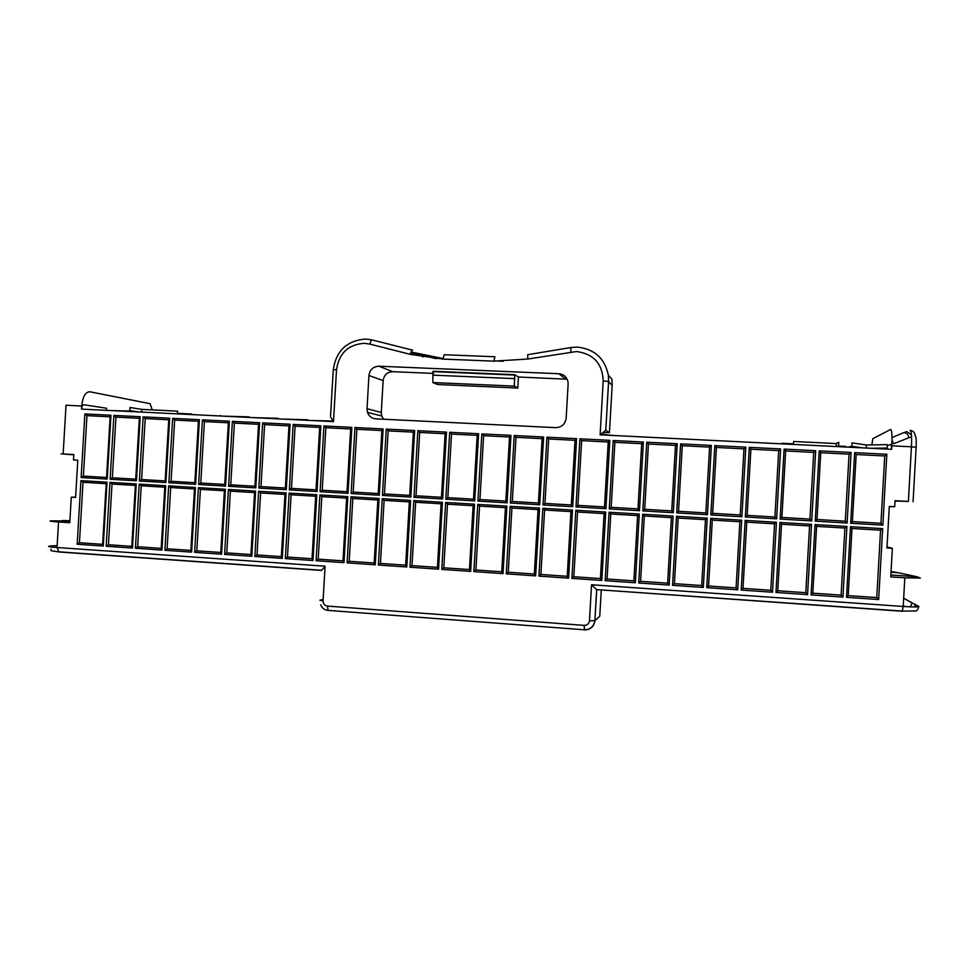<?xml version="1.0" encoding="UTF-8"?>
<svg xmlns="http://www.w3.org/2000/svg" width="969" height="969" viewBox="0 0 969 969"><rect width="100%" height="100%" fill="white"/><g stroke="black" fill="none" stroke-linecap="round" stroke-linejoin="round"><path stroke-width="1.45" d="M568.125 384.063L566.162 418.196C565.218 424.192 561.729 427.353 555.709 427.656L375.851 418.85C371.769 418.451 368.983 416.295 367.493 412.382L367.021 408.712L368.947 375.5C369.855 369.661 373.174 366.561 378.903 366.209L558.81 373.719C563.776 374.264 566.841 376.977 568.004 381.859L568.125 384.063M884.479 448.95L884.527 448.09M106.457 410.347L106.578 408.24L83.988 404.788C82.656 404.872 81.844 406.302 81.541 409.1L333.493 421.612L330.514 416.864L333.251 369.867L336.522 369.589L333.493 421.612M368.947 375.5L383.143 380.587L381.289 412.467L381.75 415.992L383.603 419.226M433.918 371.672L433.022 371.26L432.816 382.561L437.588 384.523L517.809 388.048L518.439 377.014L567.168 379.218M433.531 373.416L392.711 371.684C387.2 372.011 384.003 374.979 383.143 380.587M133.54 411.159L110.648 410.553M601.277 589.927L599.775 616.199L594.942 620.693C593.985 626.689 590.484 629.765 584.416 629.911L584.198 625.38C587.238 625.308 588.995 623.757 589.479 620.754L591.538 584.755L903.205 606.461L904.816 577.827L920.38 578.045L916.953 576.737L890.862 575.017M596.928 589.624L902.224 611.257L903.205 606.461C914.021 607.139 919.218 607.115 918.794 606.388L918.769 606.715M136.435 480.806L140.214 416.718L139.318 418.305L135.733 479.183L136.435 480.806L110.127 479.243L112.368 477.802L115.953 417.118L139.318 418.305M112.368 477.802L135.733 479.183M140.214 416.718L113.894 415.398L115.953 417.118M113.894 415.398L110.127 479.243M132.487 548.054L106.178 546.25L108.431 544.735L131.784 546.346L132.487 548.054L136.254 483.943L109.945 482.368L112.004 484.028L108.431 544.735M106.178 546.25L109.945 482.368M112.004 484.028L135.369 485.433L136.254 483.943M135.369 485.433L131.784 546.346M177.375 413.86L177.533 411.147L141.837 409.378L130.016 407.489L129.834 410.577L138.615 411.934M83.019 482.283L79.446 542.749L102.617 544.336L106.19 483.676L107.038 482.187L80.936 480.624L83.019 482.283L106.19 483.676M79.446 542.749L77.181 544.239L80.936 480.624M102.617 544.336L103.271 546.044L77.181 544.239M914.615 606.957L915.39 604.595L918.794 606.388M891.008 572.255L898.287 572.727L891.056 571.468M103.271 546.044L107.038 482.187M110.975 415.253L107.22 479.074L81.117 477.523L83.382 476.094L106.554 477.463L110.127 416.827L110.975 415.253L84.872 413.933L86.956 415.653L110.127 416.827M107.22 479.074L106.554 477.463M83.382 476.094L86.956 415.653M84.872 413.933L81.117 477.523M73.777 454.8L61.095 453.867L73.801 454.546L73.474 459.972L77.799 460.214L75.606 497.424L71.282 497.158L69.768 522.727L58.552 521.988C50.327 521.395 48.075 521.007 51.805 520.825L69.865 521.043M913.064 501.724L916.129 447.29L911.441 446.806L908.377 501.433L895.041 500.682L894.69 506.751L889.3 506.436L886.962 547.969L892.364 548.309L887.023 546.879M716.345 440.604L744.446 441.997M683.593 438.981L711.452 440.362M777.732 443.645L749.388 442.239M879.343 448.695L880.094 448.732M856.511 446.975L849.571 446.624L850.249 447.254M845.913 447.036L845.174 447M793.502 443.85L782.056 443.281L782.71 443.899M73.474 459.972L77.799 460.251M591.538 584.755L596.71 589.782L594.881 620.729C593.791 626.592 590.254 629.608 584.271 629.789L328.103 610.385L327.425 606.085L584.198 625.38M602.585 432.695L609.453 432.586L605.782 430.345L600.114 434.839L891.613 449.301L891.807 445.837C892.255 435.396 891.868 429.945 890.644 429.473L872.827 438.666L871.834 444.916M892.013 437.625L903.823 432.586C906.936 433.034 908.571 434.778 908.716 437.806L893.6 443.754L892.013 440.059M898.287 572.727L916.953 576.737M195.617 484.33L199.408 419.698L198.427 421.285L194.83 482.683L195.617 484.33L168.86 482.732L171.077 481.278L194.83 482.683M199.408 419.698L172.652 418.354L174.662 420.086L198.427 421.285M171.077 481.278L174.662 420.086M172.652 418.354L168.86 482.732M165.905 482.562L169.684 418.196L168.751 419.795L165.154 480.927L165.905 482.562L139.379 480.987L141.607 479.534L165.154 480.927M169.684 418.196L143.146 416.864L145.193 418.596L168.751 419.795M141.607 479.534L145.193 418.596M143.146 416.864L139.379 480.987M137.646 546.746L135.418 548.26L139.185 484.112L141.232 485.784L137.646 546.746L161.193 548.369L161.944 550.089L135.418 548.26M141.232 485.784L164.791 487.201L161.193 548.369M161.944 550.089L165.723 485.699L139.185 484.112M165.723 485.699L164.791 487.201M255.804 487.904L259.607 422.726L258.541 424.325L254.92 486.244L255.804 487.904L228.599 486.281L230.767 484.815L254.92 486.244M230.767 484.815L234.377 423.102L258.541 424.325M259.607 422.726L232.39 421.358L234.377 423.102M232.39 421.358L228.599 486.281M225.583 486.111L229.387 421.2L228.357 422.799L224.747 484.452L225.583 486.111L198.609 484.5L200.789 483.034L224.747 484.452M229.387 421.2L202.4 419.843L204.398 421.588L228.357 422.799M200.789 483.034L204.398 421.588M202.4 419.843L198.609 484.5M196.816 550.816L194.624 552.342L198.415 487.661L200.426 489.345L196.816 550.816L220.775 552.463L221.598 554.207L194.624 552.342M200.426 489.345L224.384 490.774L220.775 552.463M224.384 490.774L225.402 489.272L198.415 487.661M221.598 554.207L225.402 489.272M317.02 491.537L289.343 489.89L291.475 488.4L316.039 489.854L319.673 427.414L320.848 425.803L317.02 491.537L316.039 489.854M289.343 489.89L293.159 424.41L320.848 425.803M293.159 424.41L295.097 426.178L319.673 427.414M291.475 488.4L295.097 426.178M290.094 424.252L288.98 425.863L285.358 488.037L286.279 489.708L290.094 424.252L262.647 422.872L264.61 424.628L288.98 425.863M262.647 422.872L258.844 488.085L260.988 486.595L285.358 488.037M258.844 488.085L286.279 489.708M260.988 486.595L264.61 424.628M256.991 554.958L254.847 556.497L258.65 491.259L260.613 492.955L256.991 554.958L281.349 556.63L282.27 558.398L254.847 556.497M260.613 492.955L284.983 494.42L281.349 556.63M284.983 494.42L286.097 492.906L258.65 491.259M282.27 558.398L286.097 492.906M378.213 493.536L379.279 495.244L351.129 493.56L353.213 492.058L378.213 493.536L381.871 430.551L356.858 429.291L353.213 492.058M351.129 493.56L354.969 427.523L356.858 429.291M354.969 427.523L383.13 428.94L381.871 430.551M379.279 495.244L383.13 428.94M351.856 427.365L350.645 428.976L346.999 491.695L348.016 493.378L351.856 427.365L323.937 425.96L325.85 427.729L350.645 428.976M348.016 493.378L320.109 491.719L322.217 490.229L346.999 491.695M322.217 490.229L325.85 427.729M320.109 491.719L323.937 425.96M318.195 559.161L316.088 560.724L319.915 494.929L321.841 496.637L318.195 559.161L342.978 560.869L343.995 562.65L316.088 560.724M321.841 496.637L346.623 498.127L342.978 560.869M346.623 498.127L347.823 496.6L319.915 494.929M343.995 562.65L347.823 496.6M413.993 497.303L416.028 495.777L441.464 497.279L442.627 498.999L413.993 497.303L417.845 430.684L419.698 432.465L445.134 433.749L441.464 497.279M442.627 498.999L446.491 432.126L445.134 433.749M446.491 432.126L417.845 430.684M416.028 495.777L419.698 432.465M410.82 497.109L414.671 430.527L413.363 432.15L409.705 495.401L410.82 497.109L382.428 495.425L384.487 493.911L409.705 495.401M414.671 430.527L386.268 429.097L382.428 495.425M384.487 493.911L388.145 430.878L386.268 429.097M388.145 430.878L413.363 432.15M378.382 565.024L380.454 563.437L405.66 565.169L406.774 566.986L378.382 565.024L382.234 498.66L384.112 500.379L380.454 563.437M384.112 500.379L409.33 501.894L405.66 565.169M409.33 501.894L410.626 500.355L382.234 498.66M406.774 566.986L410.626 500.355M479.57 506.109L475.876 570.002L473.877 571.613L477.753 504.377L479.57 506.109L505.443 507.659L506.896 506.121L477.753 504.377M475.876 570.002L501.748 571.783L503.02 573.624L473.877 571.613M505.443 507.659L501.748 571.783M503.02 573.624L506.896 506.121M478.589 433.737L477.184 435.372L473.502 499.18L474.725 500.912L478.589 433.737L449.689 432.283L451.518 434.076L477.184 435.372M474.725 500.912L445.825 499.192L447.848 497.654L473.502 499.18M447.848 497.654L451.518 434.076M445.825 499.192L449.689 432.283M443.802 567.798L441.767 569.397L445.643 502.451L447.472 504.183L443.802 567.798L469.444 569.554L470.655 571.395L441.767 569.397M447.472 504.183L473.126 505.721L469.444 569.554M473.126 505.721L474.531 504.183L445.643 502.451M470.655 571.395L474.531 504.183M544.602 510.021L540.896 574.472L538.946 576.107L542.834 508.277L544.602 510.021L570.935 511.596L572.497 510.045L542.834 508.277M540.896 574.472L567.228 576.289L568.597 578.154L538.946 576.107M568.597 578.154L572.497 510.045M570.935 511.596L567.228 576.289M542.119 438.654L543.633 437.007L539.745 504.776L538.425 503.02L542.119 438.654L516.005 437.334L514.224 435.529L510.348 503.02L512.322 501.47L538.425 503.02M543.633 437.007L514.224 435.529M539.745 504.776L510.348 503.02M512.322 501.47L516.005 437.334M511.935 508.059L508.253 572.231L506.266 573.842L510.154 506.315L511.935 508.059L538.049 509.621L534.343 574.023L535.663 575.877L506.266 573.842M508.253 572.231L534.343 574.023M538.049 509.621L539.551 508.083L510.154 506.315M535.663 575.877L539.551 508.083M607.066 579.026L605.165 580.673L609.077 512.238L610.785 513.994L607.066 579.026L633.871 580.867L635.349 582.757L605.165 580.673M610.785 513.994L637.59 515.605L639.274 514.042L609.077 512.238M637.59 515.605L633.871 580.867M635.349 582.757L639.274 514.042M605.928 508.701L609.84 440.338L608.217 441.997L604.499 506.932L605.928 508.701L575.998 506.92L577.924 505.358L604.499 506.932M609.84 440.338L579.898 438.824L581.63 440.653L608.217 441.997M577.924 505.358L581.63 440.653M579.898 438.824L575.998 506.92M573.842 576.737L571.904 578.372L575.804 510.251L577.548 511.995L573.842 576.737L600.392 578.566L601.822 580.443L571.904 578.372M577.548 511.995L604.111 513.594L600.392 578.566M604.111 513.594L605.734 512.044L575.804 510.251M601.822 580.443L605.734 512.044M678.167 518.04L674.424 583.653L672.571 585.324L676.507 516.271L678.167 518.04L705.456 519.675L701.701 585.53L703.3 587.444L672.571 585.324M703.3 587.444L707.237 518.112L676.507 516.271M707.237 518.112L705.456 519.675M674.424 583.653L701.701 585.53M673.298 512.71L677.222 443.729L675.49 445.389L671.747 510.905L673.298 512.71L642.835 510.893L644.712 509.306L671.747 510.905M677.222 443.729L646.747 442.191L648.431 444.02L675.49 445.389M644.712 509.306L648.431 444.02M646.747 442.191L642.835 510.893M644.324 516.005L640.594 581.327L638.716 582.987L642.641 514.248L644.324 516.005L671.372 517.628L667.629 583.181L669.167 585.082L638.716 582.987M640.594 581.327L667.629 583.181M671.372 517.628L673.104 516.065L642.641 514.248M669.167 585.082L673.104 516.065M778.688 450.609L780.602 448.926L776.641 518.839L774.921 517.022L778.688 450.609L750.89 449.204L747.135 515.375L774.921 517.022M776.641 518.839L745.343 516.986L747.135 515.375M780.602 448.926L749.291 447.351L750.89 449.204M749.291 447.351L745.343 516.986M743.974 448.853L745.827 447.169L741.879 516.78L740.219 514.963L743.974 448.853L716.43 447.46L714.807 445.619L710.858 514.939L712.687 513.328L740.219 514.963M745.827 447.169L714.807 445.619M741.879 516.78L710.858 514.939M712.687 513.328L716.43 447.46M712.3 520.087L708.557 586.003L706.728 587.674L710.677 518.318L712.3 520.087L739.844 521.746L736.089 587.892L737.736 589.818L706.728 587.674M708.557 586.003L736.089 587.892M737.736 589.818L741.685 520.171L710.677 518.318M741.685 520.171L739.844 521.746M811.077 594.881L812.821 593.173L841.116 595.111L842.945 597.074L811.077 594.881L815.05 524.568L846.918 526.47L844.895 528.057L816.601 526.361L815.05 524.568M812.821 593.173L816.601 526.361M841.116 595.111L844.895 528.057M842.945 597.074L846.918 526.47M846.506 597.316L848.214 595.608L852.005 528.48L850.479 526.688L846.506 597.316L878.665 599.545L876.763 597.57L848.214 595.608M876.763 597.57L880.555 530.2L852.005 528.48M878.665 599.545L882.65 528.614L850.479 526.688M882.65 528.614L880.555 530.2M785.665 450.96L781.898 517.434L780.13 519.057L784.091 449.095L785.665 450.96L813.718 452.378L809.939 519.093L781.898 517.434M813.718 452.378L815.692 450.682L811.719 520.934L780.13 519.057M811.719 520.934L809.939 519.093M815.692 450.682L784.091 449.095M845.283 521.177L849.062 454.158L851.097 452.462L847.112 523.03L845.283 521.177L816.988 519.505L820.755 452.729L819.217 450.864L815.244 521.14L816.988 519.505M851.097 452.462L819.217 450.864M849.062 454.158L820.755 452.729M847.112 523.03L815.244 521.14M777.756 590.763L775.975 592.459L779.936 522.461L781.523 524.253L777.756 590.763L805.784 592.689L807.552 594.639L775.975 592.459M807.552 594.639L811.525 524.35L779.936 522.461M781.523 524.253L809.551 525.937L805.784 592.689M811.525 524.35L809.551 525.937M880.942 523.296L882.844 525.15L886.829 454.267L884.733 455.963L880.942 523.296L852.393 521.601L856.172 454.522L854.658 452.644L850.673 523.248L852.393 521.601M886.829 454.267L854.658 452.644M884.733 455.963L856.172 454.522M882.844 525.15L850.673 523.248M743.005 588.365L741.2 590.06L745.149 520.377L746.76 522.158L743.005 588.365L770.779 590.278L772.487 592.216L741.2 590.06M772.487 592.216L776.448 522.255L745.149 520.377M746.76 522.158L774.534 523.829L770.779 590.278M776.448 522.255L774.534 523.829M709.574 447.109L711.367 445.437L707.431 514.733L705.832 512.928L709.574 447.109L682.285 445.728L678.542 511.317L705.832 512.928M707.431 514.733L676.689 512.904L678.542 511.317M711.367 445.437L680.626 443.899L682.285 445.728M680.626 443.899L676.689 512.904M609.271 508.907L611.173 507.32L637.977 508.907L639.455 510.699L609.271 508.907L613.183 440.507L614.891 442.324L641.696 443.681L637.977 508.907M639.455 510.699L643.38 442.021L641.696 443.681M643.38 442.021L613.183 440.507M611.173 507.32L614.891 442.324M543.028 504.97L544.978 503.408L571.31 504.97L572.691 506.726L543.028 504.97L546.916 437.176L548.672 438.981L575.017 440.314L571.31 504.97M544.978 503.408L548.672 438.981M572.691 506.726L576.591 438.666L575.017 440.314M576.591 438.666L546.916 437.176M477.947 501.094L479.946 499.556L505.818 501.094L507.09 502.826L477.947 501.094L481.823 433.894L483.628 435.699L509.512 437.007L505.818 501.094M479.946 499.556L483.628 435.699M507.09 502.826L510.978 435.36L509.512 437.007M510.978 435.36L481.823 433.894M415.653 502.269L411.995 565.605L409.948 567.204L413.799 500.549L415.653 502.269L441.089 503.795L442.445 502.269L413.799 500.549M411.995 565.605L437.419 567.362L438.582 569.178L409.948 567.204M441.089 503.795L437.419 567.362M438.582 569.178L442.445 502.269M349.191 561.293L347.108 562.868L350.948 496.782L352.849 498.502L349.191 561.293L374.179 563.013L375.245 564.806L347.108 562.868M352.849 498.502L377.837 500.004L379.097 498.478L350.948 496.782M377.837 500.004L374.179 563.013M375.245 564.806L379.097 498.478M287.466 557.054L285.334 558.604L289.15 493.088L291.1 494.784L287.466 557.054L312.03 558.738L312.999 560.518L285.334 558.604M312.999 560.518L316.827 494.747L289.15 493.088M291.1 494.784L315.676 496.261L312.03 558.738M316.827 494.747L315.676 496.261M226.782 552.875L224.602 554.413L228.405 489.454L230.392 491.138L226.782 552.875L250.935 554.534L251.807 556.291L224.602 554.413M230.392 491.138L254.556 492.591L255.622 491.077L228.405 489.454M254.556 492.591L250.935 554.534M251.807 556.291L255.622 491.077M170.701 487.552L167.104 548.769L164.9 550.295L168.679 485.881L170.701 487.552L194.466 488.982L190.857 550.404L191.644 552.136L164.9 550.295M167.104 548.769L190.857 550.404M191.644 552.136L195.435 487.48L168.679 485.881M195.435 487.48L194.466 488.982M678.736 438.739L651.107 437.37M600.719 434.294L614.14 435.529M646.299 437.128L618.912 435.771M333.009 421.031L311.388 420.51M307.621 420.328L306.991 420.292M307.621 419.783L282.003 419.056M278.273 418.862L277.655 418.838M278.273 418.329L252.873 417.603M249.154 417.421L248.548 417.397M249.166 416.876L223.96 416.173M220.278 415.992L195.29 414.744M220.29 415.447L219.672 415.955M191.644 414.575L191.038 414.538M862.979 447.884L851.787 446.309L851.981 442.906L866.492 445.013L887.325 444.638L887.132 448.053L871.058 448.284M866.322 448.041L866.492 445.013M141.837 409.378L141.68 412.091M323.149 599.411L319.843 600.223L323.065 600.913L325.087 566.187L321.575 570.438L59.024 551.991L57.038 547.521L58.552 521.988M518.439 377.014L514.672 374.7L514.345 386.11L517.809 388.048M69.889 520.668L62.149 520.547M904.816 577.827L890.753 576.894L892.364 548.309M903.823 432.586L906.79 431.617L911.429 434.875M908.377 501.433L895.017 501.021M81.541 409.1L81.723 406.011C82.74 396.672 85.442 391.924 89.826 391.767L150.147 403.71L152.23 409.899M432.816 382.561L514.345 386.11M903.665 598.188L912.289 603.13L910.182 606.848M891.613 449.301L891.262 444.335L887.265 445.704M793.466 444.432L793.635 441.476L836.259 443.572L838.815 442.264L838.621 445.655L836.719 446.576M894.69 506.751L889.288 506.605M75.618 497.182L71.282 497.158M836.259 443.572L836.09 446.552M837.822 446.043L845.925 446.443M177.4 413.327L191.644 414.029M915.172 610.93L913.973 611.173M81.723 406.011L66.025 405.236L63.155 453.952M493.839 361.146L442.978 359.087L444.25 354.739L494.941 356.749L493.839 361.146L527.717 359.039L527.717 354.69L570.644 347.568M891.807 445.837L911.441 446.806C911.877 436.341 911.417 430.866 910.036 430.381C913.258 430.842 914.942 432.646 915.099 435.771C916.08 436.135 916.432 439.95 916.129 447.218M381.289 412.467L367.021 408.712M493.863 360.892L503.165 361.255M904.852 606.57L903.253 605.589M911.563 436.983L908.716 437.818L911.563 436.971M325.087 566.187L57.038 547.521C48.813 546.879 46.573 546.383 50.315 546.019L50.34 546.879M57.159 545.583L50.315 546.019M565.533 379.012L558.81 373.719M328.83 610.446L328.103 610.385C324.53 610.034 322.035 608.169 320.654 604.777M378.903 366.209L392.711 371.684M514.672 374.7L433.022 371.26M912.289 603.13L915.39 604.595M411.05 352.001L443.015 358.518M410.262 354.351L369.855 344.104C370.679 341.282 371.49 339.913 372.326 339.974L412.6 350.16C411.849 350.124 411.074 351.517 410.262 354.351L442.978 359.087M600.114 434.839L603.202 380.902C602.452 363.678 593.585 353.891 576.616 351.529L527.717 359.039M577.306 347.12L570.765 347.544L570.923 351.88M422.738 356.98L421.987 354.775M603.202 380.902L608.568 381.52L605.782 430.345L608.617 381.556L612.154 385.456M609.453 432.586L612.154 385.323L611.923 379.17L608.375 375.209C604.801 358.36 594.494 348.997 577.427 347.12M589.479 620.754L594.881 620.729L596.65 589.794M323.065 600.913C323.174 603.857 324.627 605.577 327.425 606.085M514.951 378.649L433.482 375.173M369.855 344.104L364.55 343.329C348.404 344.37 339.053 353.128 336.522 369.589M365.81 339.065C347.12 340.41 336.267 350.596 333.263 369.637M372.181 339.937L366.088 339.077M608.617 381.556L608.375 375.209L608.568 381.52M596.286 589.576L902.466 611.088L915.136 610.942C916.553 611.354 917.764 609.949 918.757 606.727L915.354 604.922M381.75 415.992L367.493 412.382M321.381 570.269L58.285 551.785L50.994 550.695L51.091 548.963M410.735 352.801L436.341 358.687M893.6 443.741L908.716 437.806M915.39 604.632L903.665 598.236M514.854 375.076L433.276 371.648"/></g></svg>
